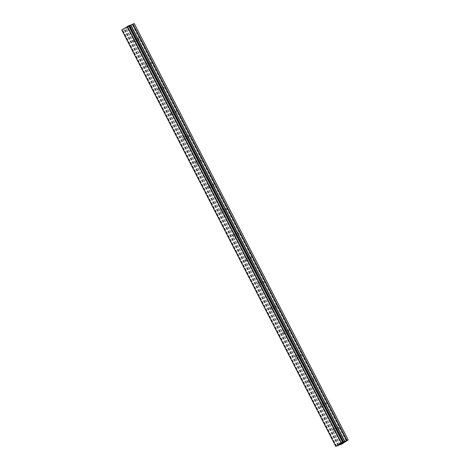 <?xml version="1.0" encoding="UTF-8"?>
<svg xmlns="http://www.w3.org/2000/svg" width="470" height="470" viewBox="0 0 470 470"><rect width="100%" height="100%" fill="white"/><g stroke="black" fill="none" stroke-linecap="round" stroke-linejoin="round"><path stroke-width="0.35" stroke-dasharray="2.35 1.76" d="M333.118 430.426A1.116 0.781 68.1 0 1 333.365 428.969A1.116 0.781 68.1 0 1 334.44 429.574A1.116 0.781 68.1 0 1 334.194 431.037A1.116 0.781 68.1 0 1 333.118 430.426M338.706 427.865A1.116 0.781 -111.9 0 0 337.63 427.254A1.116 0.781 -111.9 0 0 337.384 428.716A1.116 0.781 -111.9 0 0 338.459 429.327A1.116 0.781 -111.9 0 0 338.706 427.865M320.622 406.109A1.116 0.781 68.1 0 1 320.869 404.652A1.116 0.781 68.1 0 1 321.944 405.263A1.116 0.781 68.1 0 1 321.697 406.72A1.116 0.781 68.1 0 1 320.622 406.109M326.209 403.548A1.116 0.781 -111.9 0 0 325.134 402.943A1.116 0.781 -111.9 0 0 324.887 404.4A1.116 0.781 -111.9 0 0 325.963 405.011A1.116 0.781 -111.9 0 0 326.209 403.548M308.126 381.799A1.116 0.781 68.1 0 1 308.373 380.336A1.116 0.781 68.1 0 1 309.448 380.947A1.116 0.781 68.1 0 1 309.207 382.41A1.116 0.781 68.1 0 1 308.126 381.799M313.713 379.237A1.116 0.781 -111.9 0 0 312.638 378.626A1.116 0.781 -111.9 0 0 312.391 380.083A1.116 0.781 -111.9 0 0 313.466 380.694A1.116 0.781 -111.9 0 0 313.713 379.237M295.63 357.482A1.116 0.781 68.1 0 1 295.877 356.025A1.116 0.781 68.1 0 1 296.952 356.636A1.116 0.781 68.1 0 1 296.711 358.093A1.116 0.781 68.1 0 1 295.63 357.482M301.217 354.921A1.116 0.781 -111.9 0 0 300.142 354.31A1.116 0.781 -111.9 0 0 299.895 355.772A1.116 0.781 -111.9 0 0 300.97 356.383A1.116 0.781 -111.9 0 0 301.217 354.921M283.134 333.171A1.116 0.781 68.1 0 1 283.381 331.708A1.116 0.781 68.1 0 1 284.456 332.319A1.116 0.781 68.1 0 1 284.215 333.782A1.116 0.781 68.1 0 1 283.134 333.171M288.721 330.61A1.116 0.781 -111.9 0 0 287.646 329.999A1.116 0.781 -111.9 0 0 287.399 331.456A1.116 0.781 -111.9 0 0 288.474 332.067A1.116 0.781 -111.9 0 0 288.721 330.61M270.638 308.855A1.116 0.781 68.1 0 1 270.885 307.392A1.116 0.781 68.1 0 1 271.966 308.003A1.116 0.781 68.1 0 1 271.719 309.466A1.116 0.781 68.1 0 1 270.638 308.855M276.225 306.293A1.116 0.781 -111.9 0 0 275.15 305.682A1.116 0.781 -111.9 0 0 274.903 307.145A1.116 0.781 -111.9 0 0 275.978 307.756A1.116 0.781 -111.9 0 0 276.225 306.293M258.142 284.538A1.116 0.781 68.1 0 1 258.388 283.081A1.116 0.781 68.1 0 1 259.469 283.692A1.116 0.781 68.1 0 1 259.223 285.149A1.116 0.781 68.1 0 1 258.142 284.538M263.729 281.976A1.116 0.781 -111.9 0 0 262.654 281.371A1.116 0.781 -111.9 0 0 262.407 282.828A1.116 0.781 -111.9 0 0 263.482 283.439A1.116 0.781 -111.9 0 0 263.729 281.976M245.645 260.227A1.116 0.781 68.1 0 1 245.892 258.764A1.116 0.781 68.1 0 1 246.973 259.375A1.116 0.781 68.1 0 1 246.726 260.838A1.116 0.781 68.1 0 1 245.645 260.227M251.233 257.666A1.116 0.781 -111.9 0 0 250.158 257.055A1.116 0.781 -111.9 0 0 249.911 258.512A1.116 0.781 -111.9 0 0 250.986 259.123A1.116 0.781 -111.9 0 0 251.233 257.666M233.149 235.911A1.116 0.781 68.1 0 1 233.396 234.454A1.116 0.781 68.1 0 1 234.477 235.065A1.116 0.781 68.1 0 1 234.23 236.522A1.116 0.781 68.1 0 1 233.149 235.911M238.737 233.349A1.116 0.781 -111.9 0 0 237.661 232.738A1.116 0.781 -111.9 0 0 237.415 234.201A1.116 0.781 -111.9 0 0 238.49 234.812A1.116 0.781 -111.9 0 0 238.737 233.349M220.653 211.6A1.116 0.781 68.1 0 1 220.9 210.137A1.116 0.781 68.1 0 1 221.981 210.748A1.116 0.781 68.1 0 1 221.734 212.211A1.116 0.781 68.1 0 1 220.653 211.6M226.24 209.038A1.116 0.781 -111.9 0 0 225.165 208.427A1.116 0.781 -111.9 0 0 224.918 209.884A1.116 0.781 -111.9 0 0 225.994 210.495A1.116 0.781 -111.9 0 0 226.24 209.038M208.163 187.283A1.116 0.781 68.1 0 1 208.404 185.82A1.116 0.781 68.1 0 1 209.485 186.431A1.116 0.781 68.1 0 1 209.238 187.894A1.116 0.781 68.1 0 1 208.163 187.283M213.744 184.722A1.116 0.781 -111.9 0 0 212.669 184.111A1.116 0.781 -111.9 0 0 212.422 185.574A1.116 0.781 -111.9 0 0 213.503 186.185A1.116 0.781 -111.9 0 0 213.744 184.722M195.667 162.967A1.116 0.781 68.1 0 1 195.908 161.51A1.116 0.781 68.1 0 1 196.989 162.121A1.116 0.781 68.1 0 1 196.742 163.578A1.116 0.781 68.1 0 1 195.667 162.967M201.248 160.405A1.116 0.781 -111.9 0 0 200.173 159.8A1.116 0.781 -111.9 0 0 199.926 161.257A1.116 0.781 -111.9 0 0 201.007 161.868A1.116 0.781 -111.9 0 0 201.248 160.405M183.171 138.656A1.116 0.781 68.1 0 1 183.412 137.193A1.116 0.781 68.1 0 1 184.493 137.804A1.116 0.781 68.1 0 1 184.246 139.267A1.116 0.781 68.1 0 1 183.171 138.656M188.758 136.094A1.116 0.781 -111.9 0 0 187.677 135.483A1.116 0.781 -111.9 0 0 187.43 136.94A1.116 0.781 -111.9 0 0 188.511 137.551A1.116 0.781 -111.9 0 0 188.758 136.094M170.675 114.339A1.116 0.781 68.1 0 1 170.921 112.882A1.116 0.781 68.1 0 1 171.996 113.493A1.116 0.781 68.1 0 1 171.75 114.95A1.116 0.781 68.1 0 1 170.675 114.339M176.262 111.778A1.116 0.781 -111.9 0 0 175.181 111.167A1.116 0.781 -111.9 0 0 174.934 112.63A1.116 0.781 -111.9 0 0 176.015 113.241A1.116 0.781 -111.9 0 0 176.262 111.778M158.179 90.029A1.116 0.781 68.1 0 1 158.425 88.566A1.116 0.781 68.1 0 1 159.5 89.177A1.116 0.781 68.1 0 1 159.254 90.634A1.116 0.781 68.1 0 1 158.179 90.029M163.766 87.467A1.116 0.781 -111.9 0 0 162.685 86.856A1.116 0.781 -111.9 0 0 162.438 88.313A1.116 0.781 -111.9 0 0 163.519 88.924A1.116 0.781 -111.9 0 0 163.766 87.467M145.682 65.712A1.116 0.781 68.1 0 1 145.929 64.249A1.116 0.781 68.1 0 1 147.004 64.86A1.116 0.781 68.1 0 1 146.758 66.323A1.116 0.781 68.1 0 1 145.682 65.712M151.27 63.15A1.116 0.781 -111.9 0 0 150.189 62.539A1.116 0.781 -111.9 0 0 149.942 64.002A1.116 0.781 -111.9 0 0 151.023 64.613A1.116 0.781 -111.9 0 0 151.27 63.15M133.186 41.395A1.116 0.781 68.1 0 1 133.433 39.938A1.116 0.781 68.1 0 1 134.508 40.549A1.116 0.781 68.1 0 1 134.261 42.006A1.116 0.781 68.1 0 1 133.186 41.395M138.773 38.834A1.116 0.781 -111.9 0 0 137.692 38.223A1.116 0.781 -111.9 0 0 137.446 39.686A1.116 0.781 -111.9 0 0 138.527 40.297A1.116 0.781 -111.9 0 0 138.773 38.834M341.261 443.61L340.415 444.021M342.207 443.163L341.02 443.78M340.997 443.651L340.268 444.097M343.394 442.399L341.561 443.281M128.005 26.631L127.411 27.013L128.005 26.631M128.522 26.42L128.198 26.631L128.527 26.426M128.287 26.596L128.61 26.385L128.287 26.596M128.61 26.385L129.127 26.179L128.61 26.391M129.127 26.179L128.533 26.561L129.133 26.179M128.621 26.526L127.323 27.049L128.621 26.526M127.135 27.248L126.747 27.46L127.135 27.248M126.865 27.383L126.518 27.566L126.865 27.389M126.501 27.571L127.799 27.054L126.506 27.577M127.799 27.054L126.747 27.46L127.799 27.054M121.771 29.968L127.276 27.942L134.238 23.559M132.27 24.822L346.255 441.183L132.258 24.798M346.637 440.936L132.646 24.552M346.854 440.825L132.863 24.44M129.315 25.486L343.306 441.87L129.379 25.597M335.768 446.359L121.777 29.98L335.791 446.365M337.795 445.56L123.804 29.175M337.959 445.478L123.968 29.099M341.267 444.326L127.276 27.942M341.919 443.991L127.922 27.607M129.285 26.708L343.276 443.093L129.297 26.725M343.664 442.84L129.673 26.461M343.881 442.728L129.89 26.349M335.803 446.359L121.871 30.086M335.833 446.5L121.842 30.115M335.891 446.482L121.9 30.104M336.35 446.3L122.359 29.916M336.485 446.236L122.494 29.857L336.491 446.236M336.596 446.177L122.605 29.792M338.476 445.213L124.485 28.834M338.741 445.09L124.75 28.705M339.745 444.685L125.754 28.306M339.869 444.655L125.878 28.27M339.974 444.826L125.984 28.447M340.098 444.796L126.107 28.412M333.365 428.969L337.63 427.254M320.869 404.652L325.134 402.943M308.373 380.336L312.638 378.626M295.877 356.025L300.142 354.31M283.381 331.708L287.646 329.999M270.885 307.392L275.15 305.682M258.388 283.081L262.654 281.371M245.892 258.764L250.158 257.055M233.396 234.454L237.661 232.738M220.9 210.137L225.165 208.427M208.404 185.82L212.669 184.111M195.908 161.51L200.173 159.8M183.412 137.193L187.677 135.483M170.921 112.882L175.181 111.167M158.425 88.566L162.685 86.856M145.929 64.249L150.189 62.539M133.433 39.938L137.692 38.223M134.261 42.006L138.527 40.297M146.758 66.323L151.023 64.613M159.254 90.634L163.519 88.924M171.75 114.95L176.015 113.241M184.246 139.267L188.511 137.551M196.742 163.578L201.007 161.868M209.238 187.894L213.503 186.185M221.734 212.211L225.994 210.495M234.23 236.522L238.49 234.812M246.726 260.838L250.986 259.123M259.223 285.149L263.482 283.439M271.719 309.466L275.978 307.756M284.215 333.782L288.474 332.067M296.711 358.093L300.97 356.383M309.207 382.41L313.466 380.694M321.697 406.72L325.963 405.011M334.194 431.037L338.459 429.327M343.141 442.023L129.15 25.644M336.021 446.318L122.03 29.933"/><path stroke-width="0.7" d="M340.268 444.097L341.332 443.58M341.02 443.78L342.207 443.163M340.415 444.021L340.997 443.651M341.567 443.298L343.394 442.399M335.862 446.471L341.161 442.887L348.229 439.944L341.919 443.991L335.803 446.359M121.777 29.986L335.768 446.365L121.771 29.968L129.344 25.456L343.335 441.841M335.833 446.5L121.842 30.115L335.833 446.5M129.444 25.58L343.435 441.959L129.409 25.586M348.229 439.944L134.238 23.559L129.462 25.609M348.194 439.885L134.203 23.5M341.373 442.781L127.382 26.396M341.244 442.846L127.252 26.461M341.161 442.887L127.17 26.508M347.019 440.355L133.028 23.97M346.754 440.478L132.763 24.093M344.857 441.453L130.866 25.069M344.592 441.577L130.601 25.198M343.588 441.982L129.597 25.597M343.464 442.012L129.473 25.633M343.276 441.859L129.285 25.474M342.812 442.041L128.821 25.656M342.683 442.106L128.692 25.721L342.671 442.111M342.565 442.17L128.574 25.785"/></g></svg>
